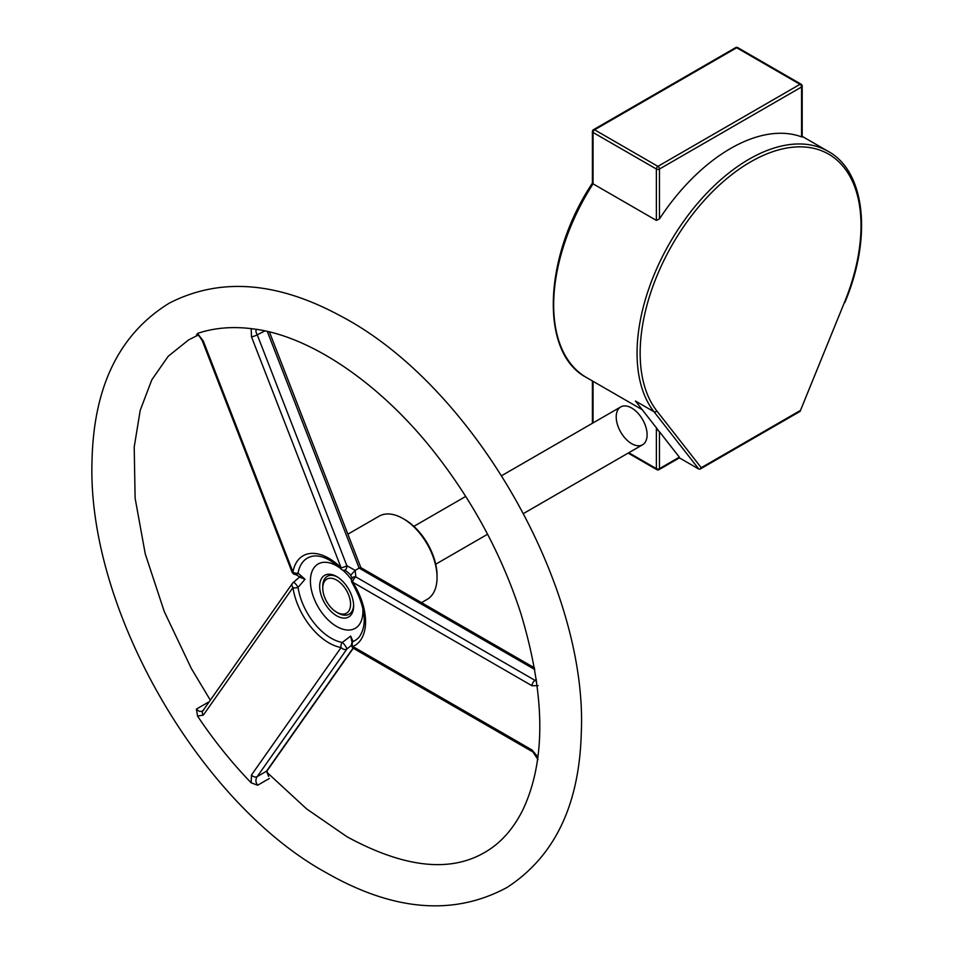 <?xml version="1.0" encoding="UTF-8"?>
<svg xmlns="http://www.w3.org/2000/svg" width="953" height="953" viewBox="0 0 953 953"><rect width="100%" height="100%" fill="white"/><g stroke="black" fill="none" stroke-linecap="round" stroke-linejoin="round"><path stroke-width="1.43" d="M592.432 183.071C543.293 256.905 539.446 352.979 586.464 377.507A158.353 91.428 -60 0 1 593.052 183.834L593.052 182.869L593.052 183.834L656.367 220.393L659.464 218.904A158.353 91.428 -60 0 1 801.556 136.863L801.556 136.565M737.777 47.65A2.18 2.18 0 0 0 735.597 47.65A2.18 1.263 60 0 1 736.681 47.757L800.008 84.317A2.18 1.263 -60 0 1 801.104 84.209L737.777 47.65A2.18 1.263 120 0 0 736.681 47.757L594.589 129.799A2.18 1.263 -120 0 0 593.493 129.691A2.18 2.18 0 0 0 592.409 131.574A2.18 1.263 0 0 0 593.052 132.467A2.18 1.263 -60 0 1 594.589 129.799L657.915 166.358A2.18 1.263 120 0 0 656.367 169.026A2.18 1.263 0 0 0 659.464 169.026A2.18 1.263 -120 0 0 657.915 166.358L800.008 84.317A2.18 1.263 60 0 1 801.556 86.997L801.556 136.863M802.188 137.018L802.188 86.104A2.18 1.263 180 0 1 801.556 86.997L659.464 169.026L659.464 218.904M628.146 453.092L656.82 469.65A2.18 1.263 -60 0 1 656.367 468.65A2.18 1.263 0 0 0 659.464 468.65L659.464 431.733L656.367 428.874L656.367 468.65L628.789 452.723M656.82 469.65A2.18 2.18 0 0 0 659.011 469.65A2.18 1.263 -120 0 0 659.464 468.65L679.346 457.166L659.464 431.733M679.346 457.166L679.572 457.774L659.011 469.65M679.406 457.869L698.847 469.09L700.193 469.055L800.079 411.386L844.346 302.649L800.127 411.327M844.823 302.589C872.186 237.833 865.562 171.695 828.217 151.384A158.353 91.428 120 0 0 679.418 227.445A158.353 91.428 120 0 0 653.961 411.72L635.437 401.022L657.915 429.767L656.367 428.874M616.21 416.926A21.848 12.615 60 0 1 620.737 406.931A21.848 12.615 60 0 1 642.584 419.534A21.848 12.615 60 0 1 642.584 444.765A21.848 12.615 60 0 1 625.752 438.904A21.848 12.615 60 0 1 616.21 416.926M799.924 410.731L701.241 467.709L700.193 469.055M322.781 587.274A21.848 12.615 60 0 1 327.284 576.351A21.848 12.615 60 0 1 337.457 577.018A21.848 12.615 -120 0 0 327.284 576.351A21.848 12.615 -120 0 0 322.757 586.345L322.757 588.132A19.656 11.353 60 0 1 336.659 580.103A19.656 11.353 60 0 1 350.561 604.19A19.656 11.353 60 0 1 336.659 612.207A19.656 11.353 60 0 1 322.757 588.132M336.659 612.207L338.208 613.101A21.848 12.615 -120 0 0 349.132 614.185A21.848 12.615 -120 0 0 353.634 605.048A21.848 12.615 60 0 1 349.132 614.185A21.848 12.615 60 0 1 337.41 612.624M437.058 577.435L437.058 575.648A45.863 26.481 -120 0 0 404.62 519.468L403.071 518.587A48.055 27.744 60 0 1 437.058 577.435A48.055 27.744 60 0 1 427.099 599.437L421.512 602.653M347.881 534.192L379.044 516.204A48.055 27.744 60 0 1 403.071 518.587L404.62 519.468M336.659 576.541L336.659 576.541A24.028 13.866 -120 0 0 319.672 586.345A24.028 13.866 -120 0 0 336.659 615.781A24.028 13.866 -120 0 0 353.646 605.965A24.028 13.866 -120 0 0 336.659 576.541L336.659 576.541M360.889 567.714L359.126 568.107L534.788 669.53L363.915 570.883M536.634 681.3L355.862 576.922A4.372 2.525 120 0 0 352.765 582.271L531.988 685.743A4.372 2.525 -60 0 1 535.086 680.394L536.348 679.275M257.644 329.393C255.475 329.595 255.344 331.394 257.25 334.777L346.868 565.737A4.372 0.917 158.8 0 1 341.103 567.762A4.372 1.537 134.5 0 0 341.126 569.084A4.372 4.372 0 0 0 344.14 570.347A4.372 2.68 -89.4 0 0 346.868 565.737L355.195 570.37L355.862 576.922A4.372 3.347 32.8 0 0 352.193 578.114A4.372 3.347 32.8 0 1 352.193 578.114L350.656 575.219L355.195 570.382L359.126 568.107L267.305 331.453M352.181 578.126A4.372 4.372 0 0 0 352.181 582.843L352.765 582.271A51.784 29.9 -120 0 1 352.765 646.479A4.372 3.562 -112.4 0 1 353.051 641.5L350.656 636.08L342.318 642.453A4.372 3.216 99.7 0 0 341.103 647.516A4.372 3.443 35.1 0 0 346.868 649.064A4.372 0.858 -126.3 0 0 345.284 645.8A4.372 0.858 -126.3 0 0 342.318 642.453A47.602 27.482 60 0 1 331.144 638.212A47.602 27.482 60 0 1 298.063 587.393L305.008 579.293L298.063 573.098A47.602 27.482 60 0 1 312.894 556.159C321.054 554.872 330.465 559.185 341.126 569.084M538.123 757.17L531.988 749.951A4.372 2.525 120 0 0 532.894 751.953A4.372 2.525 120 0 0 532.906 751.965A4.372 2.525 120 0 0 532.953 751.988M350.656 575.219L349.775 574.111C346.558 571.026 344.688 569.763 344.14 570.347M264.934 330.929L257.25 334.777A4.372 0.917 158.8 0 1 251.485 336.802L341.103 567.762A51.784 29.9 -120 0 0 292.952 572.062A4.372 0.917 158.8 0 1 291.963 571.86A4.372 4.372 0 0 0 295.99 574.647L295.99 574.647A4.372 2.68 -89.4 0 0 298.063 573.098A4.372 2.942 -169.9 0 1 292.952 572.062L203.334 341.103A4.372 0.917 158.8 0 1 202.346 340.9A4.372 0.917 158.8 0 1 202.334 340.852L291.963 571.86M202.358 340.888C199.594 336.326 197.831 334.277 197.045 334.753L197.509 333.431A299.075 172.672 60 0 1 251.175 328.642L253.76 328.988C310.13 335.79 381.998 383.999 437.367 456.07C474.582 504.316 502.374 556.659 520.755 613.113C545.414 694.916 546.129 760.458 522.911 809.728C513.19 829.217 500.432 843.465 484.636 852.47C449.661 872.841 403.798 867.611 347.035 836.782L306.604 808.894L267.281 772.645M196.425 334.86L197.331 334.825M208.159 702.301L196.425 709.08C198.903 711.867 201.345 712.165 203.751 709.997M353.075 648.064L266.518 771.203A4.372 3.443 35.1 0 0 267.412 770.381C266.673 769.821 267.09 771.859 268.663 776.481L266.518 771.203L257.25 776.552L346.868 649.064L351.526 645.252M269.377 778.458L257.644 785.236C255.475 782.234 255.344 779.34 257.25 776.552A4.372 3.443 35.1 0 1 251.485 775.003L251.175 782.806A299.075 172.672 60 0 1 197.509 716.037L196.425 709.08M531.988 749.951L352.765 646.479A4.372 2.525 120 0 0 353.67 648.481L532.894 751.953L537.98 759.601M351.705 640.773L350.656 636.08M351.645 640.702L352.181 642.334A4.372 3.347 32.8 0 1 353.051 641.5A47.602 27.482 60 0 0 359.424 636.747C367.691 624.298 365.273 606.334 352.181 582.843M257.644 785.236L251.175 782.806M298.063 587.393A4.372 0.858 -126.3 0 0 295.442 583.736A4.372 0.858 -126.3 0 0 293.453 582.319A4.372 4.372 0 0 0 292.464 583.319A4.372 3.443 35.1 0 0 292.952 587.62A4.372 2.013 -8.4 0 0 298.063 587.393M293.357 582.509A4.372 3.443 35.1 0 0 292.464 583.319L202.846 710.807A4.372 3.443 35.1 0 0 203.334 715.107L292.952 587.62A51.784 29.9 -120 0 0 341.103 647.516L251.485 775.003M305.008 579.293L300.922 577.625M593.052 422.918L593.052 381.307M593.052 183.834L593.052 132.467L656.367 169.026L656.367 220.393M698.847 469.09L653.961 411.72A2.18 1.739 -38 0 0 656.82 410.91A156.173 90.166 -60 0 1 678.679 234.152A156.173 90.166 -60 0 1 822.499 151.122A156.173 90.166 -60 0 1 844.346 302.649M701.241 467.709L656.82 410.91M362.7 607.287A37.131 21.442 60 0 1 336.659 626.478A37.131 21.442 60 0 1 310.404 580.996A37.131 21.442 60 0 1 336.659 565.844A37.131 21.442 60 0 1 340.042 568.048M342.568 570.037A37.131 21.442 60 0 1 351.55 579.781M531.988 685.743L538.123 685.612M251.175 328.642L251.485 336.802M203.334 341.103L197.509 333.443M197.509 716.037L203.334 715.107M802.188 86.104A2.18 2.18 0 0 0 801.104 84.209M735.597 47.65L593.493 129.691M592.409 380.938L592.409 423.287M592.409 131.574L592.409 183.179M586.464 377.507L642.227 409.707M802.188 136.35L828.217 151.384M620.737 406.931L501.707 475.654M465.731 496.418L413.864 526.366M642.584 444.765L523.554 513.488M487.579 534.252L435.712 564.2M360.794 567.595L534.49 667.886M269.413 331.942L360.865 567.631M353.289 648.231L267.412 770.381M352.181 642.334A4.372 4.372 0 0 0 353.67 648.481M299.992 576.696L293.476 582.307M300.981 577.685L295.99 574.647M210.327 700.181L191.315 668.434L164.261 611.552L145.249 553.884L135.112 498.133L134.206 447.052L140.222 410.302L151.837 379.77L168.216 356.255L188.682 339.852L198.021 335.194M326.283 872.734C200.404 803.915 86.818 609.277 92.024 460.74C93.704 386.227 119.53 333.657 169.491 303.018C220.072 277.24 277.025 281.516 340.364 315.848C473.26 385.072 588.513 587.227 581.247 733.834C579.15 805.499 554.372 856.735 506.925 887.517C453.771 916.167 393.553 911.235 326.283 872.734"/></g></svg>
